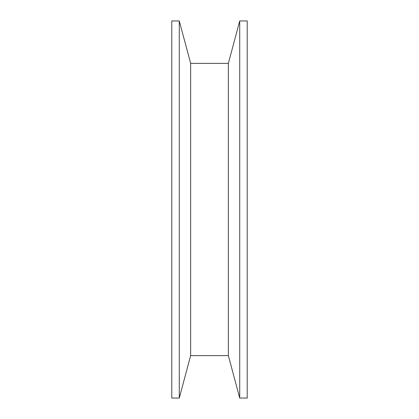 <?xml version="1.0" encoding="UTF-8"?>
<svg xmlns="http://www.w3.org/2000/svg" width="419" height="419" viewBox="0 0 419 419"><rect width="100%" height="100%" fill="white"/><g stroke="black" fill="none" stroke-linecap="round" stroke-linejoin="round"><path stroke-width="0.63" d="M171.79 398.05L171.79 20.95L179.28 20.95L179.28 398.05L171.79 398.05M190.645 63.374L228.355 63.374L228.355 355.626L190.645 355.626L190.645 63.374L179.28 20.95M228.355 355.626L239.72 398.05L239.72 20.95L228.355 63.374M239.72 398.05L247.21 398.05L247.21 20.95L239.72 20.95M190.645 355.626L179.28 398.05"/></g></svg>
